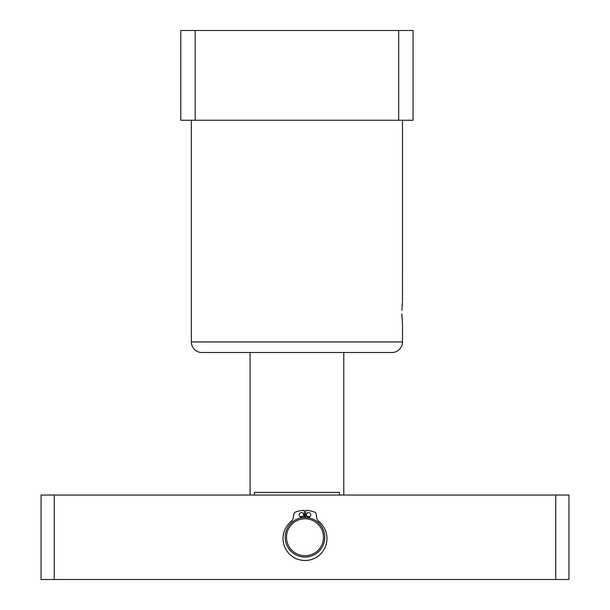 <?xml version="1.0" encoding="UTF-8"?>
<svg xmlns="http://www.w3.org/2000/svg" width="610" height="610" viewBox="0 0 610 610"><rect width="100%" height="100%" fill="white"/><g stroke="black" fill="none" stroke-linecap="round" stroke-linejoin="round"><path stroke-width="0.91" d="M401.891 310.391L402.417 302.034M402.181 304.634L402.059 306.357M191.357 120.239L191.357 341.951A10.561 10.561 0 0 0 201.918 352.511L391.955 352.511A10.561 10.561 0 0 0 402.508 341.951L402.508 324.657L401.86 313.86M402.508 301.18L402.486 272.212M402.508 272.212L402.508 120.239M398.688 120.239L413.069 120.239L413.069 30.5L398.688 30.5L398.688 120.239L180.796 120.239L180.796 30.5L398.688 30.5M401.876 314.821L401.952 317.36M402.417 323.78L402.508 324.657M195.177 120.239L195.177 30.5M286.525 537.273A18.475 18.475 0 0 0 305 555.748A18.475 18.475 0 0 0 323.475 537.273A18.475 18.475 0 0 0 305 518.79A18.475 18.475 0 0 0 286.525 537.273M324.794 537.273A19.794 19.794 0 0 1 305 557.067A19.794 19.794 0 0 1 285.205 537.273A19.794 19.794 0 0 1 305 517.471A19.794 19.794 0 0 1 324.794 537.273M339.396 495.038L339.396 492.4L254.469 492.4L254.469 495.038M289.338 523.105A21.114 21.114 0 0 1 291.999 520.635M300.181 516.708A21.114 21.114 0 0 1 303.208 516.228M304.481 516.159A21.114 21.114 0 0 1 305.518 516.159M306.792 516.228A21.114 21.114 0 0 1 309.819 516.708M318.001 520.635A21.114 21.114 0 0 1 320.662 523.105M555.748 579.5L555.748 495.038L568.939 495.038L568.939 579.5L41.061 579.5L41.061 495.038L54.252 495.038L54.252 579.5M555.748 495.038L54.252 495.038M41.061 495.038L41.061 579.5M568.939 579.5L568.939 495.038M310.81 514.855A2.242 2.242 0 0 0 308.561 512.606A2.242 2.242 0 0 0 306.319 514.855A2.242 2.242 0 0 0 308.561 517.097A2.242 2.242 0 0 0 310.81 514.855M303.681 514.855A2.242 2.242 0 0 0 301.439 512.606A2.242 2.242 0 0 0 299.19 514.855A2.242 2.242 0 0 0 301.439 517.097A2.242 2.242 0 0 0 303.681 514.855M304.512 517.478L304.337 510.356A26.924 26.924 0 0 0 295.454 512.095A2.638 2.638 0 0 0 293.768 514.222L293.326 517.615A5.909 5.909 0 0 1 291.183 521.436A21.975 21.975 0 0 0 305 560.499A21.975 21.975 0 0 0 318.816 521.436A5.909 5.909 0 0 1 316.674 517.615L316.232 514.222A2.638 2.638 0 0 0 314.546 512.095A26.924 26.924 0 0 0 305.663 510.356L305.488 517.478M191.357 341.951L402.508 341.951M250.085 495.038L250.085 352.511M343.781 495.038L343.781 352.511"/></g></svg>
